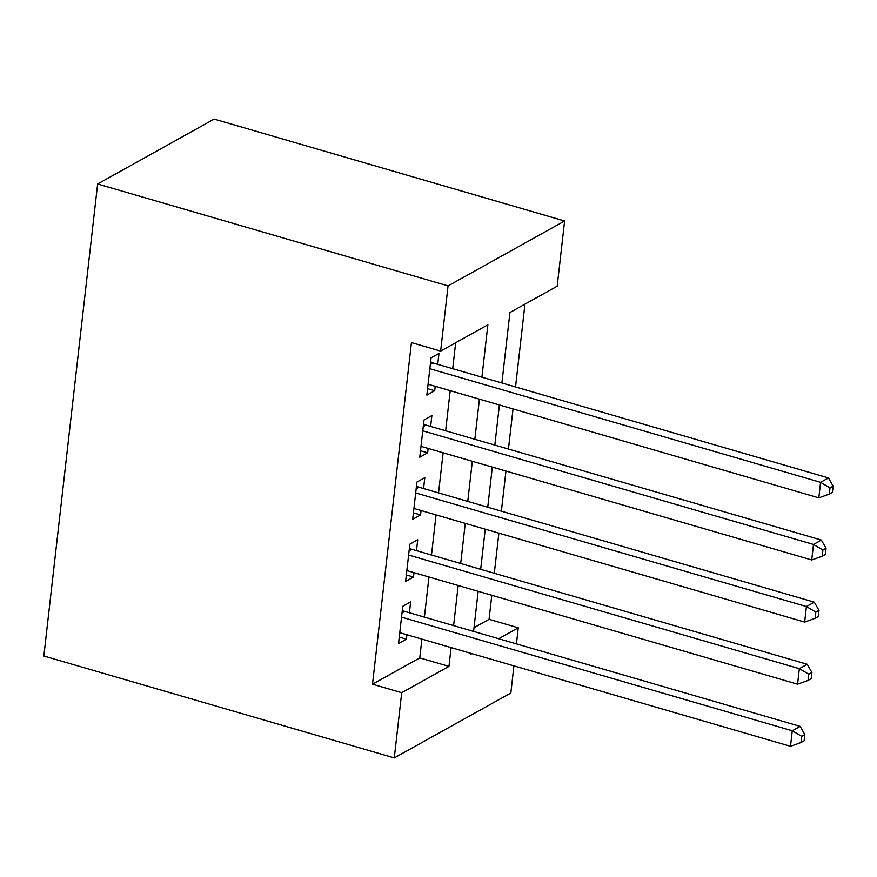 <?xml version="1.0" encoding="UTF-8"?>
<svg xmlns="http://www.w3.org/2000/svg" width="877" height="877" viewBox="0 0 877 877"><rect width="100%" height="100%" fill="white"/><g stroke="black" fill="none" stroke-linecap="round" stroke-linejoin="round"><path stroke-width="1.32" d="M474.018 627.68L489.059 619.305L518.263 627.8L516.421 643.871M513.922 665.862L510.831 693.016L394.277 757.903L43.85 656.007L97.632 183.984L214.174 119.097L564.613 220.993L557.18 286.209L509.932 312.519L501.896 382.986M489.059 619.305L491.8 595.264M494.299 573.273L498.87 533.161M501.381 511.17L505.952 471.048M508.452 449.057L513.023 408.945M515.533 386.954L524.961 304.144M409.416 612.76L410.655 601.885L402.773 606.27L398.531 643.543L406.402 639.158L406.906 634.751M416.487 550.646L417.726 539.783L409.855 544.168L405.612 581.429L413.484 577.044L413.988 572.637M423.569 488.544L424.808 477.669L416.926 482.054L412.683 519.327L420.554 514.942L421.059 510.535M430.64 426.43L431.879 415.566L424.008 419.951L419.765 457.213L427.636 452.828L428.14 448.421M481.911 377.176L487.875 324.797L440.638 351.107L411.434 342.611L372.506 684.203L419.754 657.893L421.903 639.103M424.402 617.112L428.974 577M431.484 555.009L436.055 514.887M438.555 492.907L443.126 452.784M445.637 430.793L450.208 390.671M452.707 368.691L455.667 342.732M437.722 364.328L438.96 353.453L431.078 357.838L426.836 395.11L434.707 390.725L435.211 386.318M394.277 757.903L401.71 692.698L448.958 666.388L451.107 647.599M372.506 684.203L401.71 692.698M440.638 351.107L448.059 285.891L97.632 183.984M471.092 653.409L471.015 654.11L471.859 653.639M498.662 638.708L518.263 627.8M499.397 404.977L494.825 445.099M492.315 467.09L487.744 507.202M485.244 529.193L480.673 569.316M478.162 591.306L473.591 631.418M564.613 220.993L448.059 285.891M453.606 625.608L458.178 585.485M460.688 563.505L465.259 523.383M467.759 501.392L472.33 461.269M474.841 439.289L479.412 399.167M419.754 657.893L448.958 666.388M427.57 388.643L434.707 390.725M420.5 450.756L427.636 452.828M413.418 512.859L420.554 514.942M406.347 574.972L413.484 577.044M399.265 637.075L406.402 639.158M429.84 368.713L820.576 482.328L818.811 497.862L428.075 384.236M430.64 361.675L430.914 361.883A6.676 5.613 -119.1 0 0 433.041 362.968L828.447 477.943L820.576 482.328L830.004 487.886L829.291 494.091L832.437 492.337L833.15 486.132L830.004 487.886M833.15 486.132L828.447 477.943M818.811 497.862L829.291 494.091M422.769 430.815L813.494 544.442L811.729 559.964L420.993 446.349M423.569 423.788L423.843 423.997A6.676 5.613 -119.1 0 0 425.97 425.071L821.376 540.057L813.494 544.442L822.922 549.989L822.22 556.204L825.367 554.45L826.079 548.235L822.922 549.989M826.079 548.235L821.376 540.057M811.729 559.964L822.22 556.204M415.687 492.929L806.423 606.544L804.658 622.078L413.922 508.452M416.487 485.891L416.761 486.099A6.676 5.613 -119.1 0 0 418.888 487.184L814.294 602.159L806.423 606.544L815.851 612.102L815.139 618.307L818.285 616.553L818.997 610.348L815.851 612.102M818.997 610.348L814.294 602.159M804.658 622.078L815.139 618.307M408.616 555.031L799.342 668.658L797.577 684.181L406.84 570.565M409.416 548.004L409.691 548.213A6.676 5.613 -119.1 0 0 411.817 549.287L807.224 664.273L799.342 668.658L808.769 674.205L808.068 680.42L811.214 678.666L811.927 672.451L808.769 674.205M811.927 672.451L807.224 664.273M797.577 684.181L808.068 680.42M401.534 617.145L792.271 730.76L790.506 746.294L399.769 632.668M402.335 610.107L402.609 610.315A6.676 5.613 -119.1 0 0 404.735 611.401L800.142 726.375L792.271 730.76L801.699 736.318L800.986 742.523L804.132 740.769L804.845 734.564L801.699 736.318M804.845 734.564L800.142 726.375M790.506 746.294L800.986 742.523M430.322 364.481L433.041 362.968M423.251 426.595L425.97 425.071M416.169 488.697L418.888 487.184M409.099 550.811L411.817 549.287M402.017 612.913L404.735 611.401"/></g></svg>
